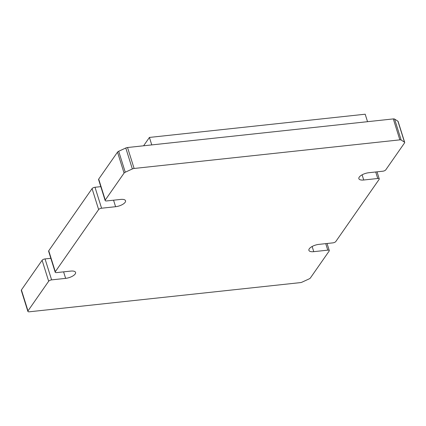 <?xml version="1.0" encoding="UTF-8"?>
<svg xmlns="http://www.w3.org/2000/svg" width="426" height="426" viewBox="0 0 426 426"><rect width="100%" height="100%" fill="white"/><g stroke="black" fill="none" stroke-linecap="round" stroke-linejoin="round"><path stroke-width="0.64" d="M325.746 243.64L327.786 250.153A2.386 0.937 -17.4 0 1 329.085 250.318A2.386 0.937 -17.4 0 1 329.287 250.563A2.386 0.937 -17.4 0 1 329.165 251.042L310.362 278.013A2.386 0.937 -17.4 0 1 309.899 278.455A2.386 0.937 -17.4 0 1 309.18 278.87L302.087 282.134A2.386 0.937 -17.4 0 1 301.214 282.454A2.386 0.937 -17.4 0 1 300.33 282.624L29.362 311.789A2.386 0.937 -17.4 0 1 28.063 311.624A2.386 0.937 -17.4 0 1 27.866 311.385A2.386 0.937 -17.4 0 1 27.983 310.9L21.417 289.952A2.386 0.937 162.6 0 0 21.3 290.436L27.866 311.385M42.105 260.281L48.671 281.229A2.386 0.937 -17.4 0 1 49.858 280.372A2.386 0.937 -17.4 0 1 51.61 279.877L45.044 258.928A2.386 0.937 162.6 0 0 43.292 259.423A2.386 0.937 162.6 0 0 42.105 260.281L21.417 289.952M51.61 279.877L65.636 278.37A7.759 3.041 -17.4 0 0 75.572 272.411A7.759 3.041 -17.4 0 0 70.711 271.09L56.685 272.597A2.386 0.937 -17.4 0 1 55.385 272.438A2.386 0.937 -17.4 0 1 55.188 272.193A2.386 0.937 -17.4 0 1 55.305 271.713L48.745 250.765A2.386 0.937 162.6 0 0 48.623 251.244L55.188 272.193M92.069 188.622L98.635 209.565A2.386 0.937 -17.4 0 1 99.817 208.708A2.386 0.937 -17.4 0 1 101.574 208.218L95.009 187.27A2.386 0.937 162.6 0 0 93.251 187.76A2.386 0.937 162.6 0 0 92.069 188.622L48.745 250.765M101.574 208.218L115.595 206.706A7.759 3.041 -17.4 0 0 125.537 200.747A7.759 3.041 -17.4 0 0 120.67 199.427L106.644 200.939A2.386 0.937 -17.4 0 1 105.35 200.774A2.386 0.937 -17.4 0 1 105.147 200.529A2.386 0.937 -17.4 0 1 105.27 200.05L98.704 179.101A2.386 0.937 162.6 0 0 98.587 179.586L105.147 200.529M398.134 121.532A2.386 0.937 162.6 0 0 398.118 121.463A2.386 0.937 162.6 0 0 397.921 121.224L394.598 119.078A2.386 0.937 162.6 0 0 394.066 118.913A2.386 0.937 162.6 0 0 393.299 118.913L127.539 147.518A2.386 0.937 162.6 0 0 126.655 147.689A2.386 0.937 162.6 0 0 125.787 148.008L118.689 151.273A2.386 0.937 162.6 0 0 117.97 151.688A2.386 0.937 162.6 0 0 117.507 152.135L98.704 179.101M117.507 152.135L124.072 173.078A2.386 0.937 -17.4 0 1 124.536 172.636A2.386 0.937 -17.4 0 1 125.255 172.221L132.348 168.957A2.386 0.937 -17.4 0 1 133.221 168.637A2.386 0.937 -17.4 0 1 134.105 168.467L127.539 147.518M393.299 118.913L399.865 139.861A2.386 0.937 -17.4 0 1 400.632 139.861A2.386 0.937 -17.4 0 1 401.159 140.026L404.487 142.167A2.386 0.937 -17.4 0 1 404.684 142.412A2.386 0.937 -17.4 0 1 404.7 142.481A2.386 0.937 -17.4 0 1 404.567 142.891L385.764 169.862A2.386 0.937 -17.4 0 1 384.577 170.72A2.386 0.937 -17.4 0 1 382.825 171.215L368.799 172.722A7.759 3.041 -17.4 0 0 358.862 178.68A7.759 3.041 -17.4 0 0 363.724 180.001L362.1 174.82M375.711 171.982L377.75 178.494A2.386 0.937 -17.4 0 1 379.049 178.654A2.386 0.937 -17.4 0 1 379.247 178.899A2.386 0.937 -17.4 0 1 379.129 179.378L335.8 241.526A2.386 0.937 -17.4 0 1 334.618 242.383A2.386 0.937 -17.4 0 1 332.86 242.873L318.84 244.386A7.759 3.041 -17.4 0 0 308.898 250.344A7.759 3.041 -17.4 0 0 313.765 251.665L312.141 246.484M45.044 258.928L50.838 258.305M95.009 187.27L100.797 186.647M327.786 250.153L313.765 251.665M377.75 178.494L363.724 180.001M399.865 139.861L134.105 168.467M124.072 173.078L105.27 200.05M98.635 209.565L55.305 271.713M48.671 281.229L27.983 310.9M367.531 121.687L365.188 114.211L149.425 137.433L143.599 145.788M151.768 144.909L149.425 137.433M397.921 121.224L404.487 142.167M401.159 140.026L394.598 119.078M125.787 148.008L132.348 168.957M125.255 172.221L118.689 151.273M115.595 206.706L113.556 200.193M65.636 278.37L63.596 271.857M404.684 142.412L398.118 121.463M327.072 243.502L329.287 250.563M377.037 171.838L379.247 178.899"/></g></svg>
